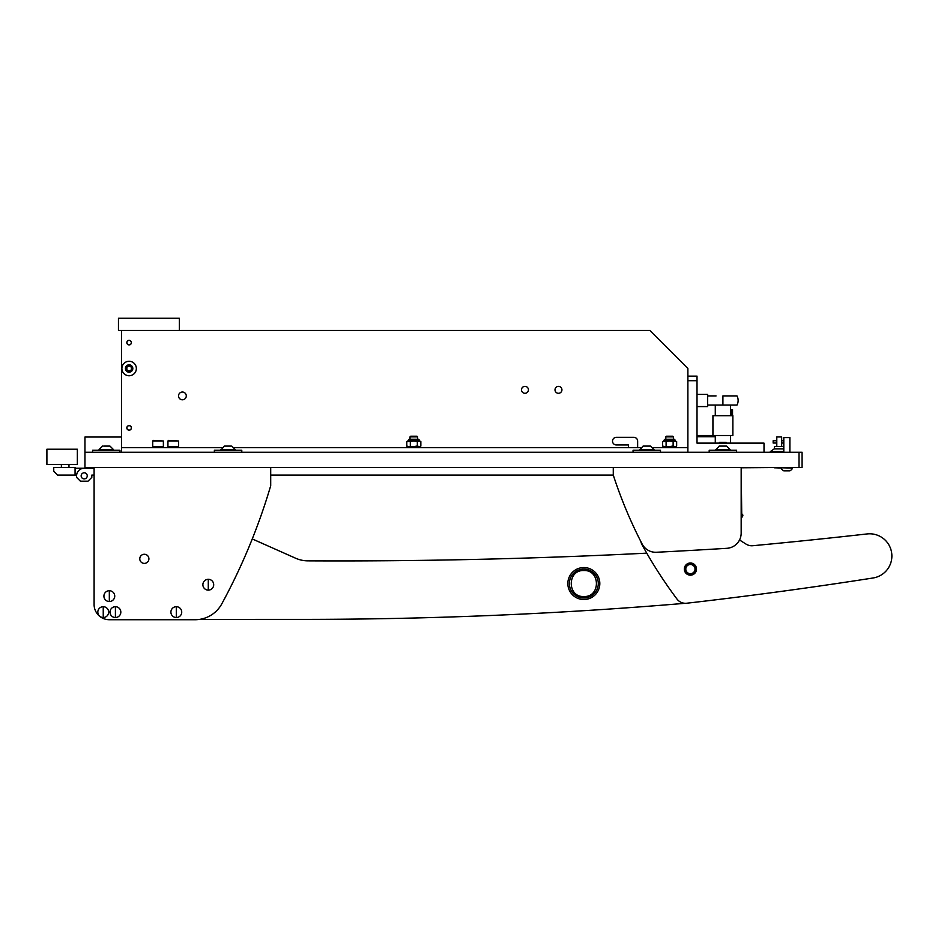 <?xml version="1.0" encoding="UTF-8"?>
<svg xmlns="http://www.w3.org/2000/svg" width="938" height="938" viewBox="0 0 938 938"><rect width="100%" height="100%" fill="white"/><g stroke="black" fill="none" stroke-linecap="round" stroke-linejoin="round"><path stroke-width="1.41" d="M799.024 452.257L84.959 452.257L84.959 467.476L799.024 467.476L799.024 452.257L802.072 452.257L802.072 467.476L799.024 467.476M687.882 380.699L687.882 376.126L697.016 376.126L697.016 380.699L687.882 380.699L687.882 452.257L687.882 447.684L652.672 447.684M764.013 452.257L764.013 443.123L697.016 443.123L697.016 380.699M182.406 399.799A3.881 3.881 0 0 0 186.287 395.918A3.881 3.881 0 0 0 182.406 392.037A3.881 3.881 0 0 0 178.525 395.918A3.881 3.881 0 0 0 182.406 399.799M524.975 393.292A3.459 3.459 0 0 0 528.434 389.833A3.459 3.459 0 0 0 524.975 386.362A3.459 3.459 0 0 0 521.505 389.833A3.459 3.459 0 0 0 524.975 393.292M558.473 393.292A3.459 3.459 0 0 0 561.932 389.833A3.459 3.459 0 0 0 558.473 386.362A3.459 3.459 0 0 0 555.003 389.833A3.459 3.459 0 0 0 558.473 393.292M131.402 342.628A2.286 2.286 0 0 0 129.116 340.342A2.286 2.286 0 0 0 126.829 342.628A2.286 2.286 0 0 0 129.116 344.914A2.286 2.286 0 0 0 131.402 342.628M131.402 427.892A2.286 2.286 0 0 0 129.116 425.606A2.286 2.286 0 0 0 126.829 427.892A2.286 2.286 0 0 0 129.116 430.179A2.286 2.286 0 0 0 131.402 427.892M121.506 330.446L121.506 452.257L121.506 447.684L222.189 447.684M233.972 447.684L640.877 447.684M687.882 376.126L687.882 368.517L649.823 330.446L118.458 330.446L118.458 318.275L179.357 318.275L179.357 330.446M628.507 447.684L628.507 444.94L616.325 444.94A3.811 3.811 0 0 1 612.514 441.141A3.811 3.811 0 0 1 616.325 437.331L633.83 437.331A3.811 3.811 0 0 1 637.641 441.141L637.641 447.684M93.343 467.476L93.343 468.238L84.197 468.238A7.61 7.61 0 0 0 76.588 475.847L76.588 477.372L76.588 475.085L57.558 475.085L53.747 471.286L53.747 467.476L75.063 467.476L75.063 475.085M46.9 464.427L46.9 449.208L77.35 449.208L77.35 464.427L46.9 464.427M774.436 448.903L774.436 446.547L783.805 446.547M776.793 446.547L776.793 443.041L773.147 443.041L773.147 440.754L776.793 440.754L776.793 443.041L776.793 436.956L781.671 436.956L781.671 446.547M774.366 467.781L781.061 468.015M781.389 441.904L781.671 440.754L783.805 440.754M783.805 448.903L774.178 448.903L770.333 451.577L783.805 451.952M770.333 451.577L783.805 451.577M716.069 395.918L707.674 395.918M730.514 411.149L731.382 409.625L731.382 415.71M712.927 435.502L732.871 435.502L732.871 415.71L712.927 415.71L712.927 435.502L697.016 435.502M730.878 411.149L730.878 415.71M731.382 409.625L732.531 409.625L732.531 415.71M715.284 436.721L697.016 436.721M722.905 405.052L737.01 405.052A9.896 9.896 0 0 0 737.01 395.918L722.905 395.918L722.905 405.052L707.674 405.052M707.674 394.394L697.016 394.394L707.674 394.394L707.674 406.576L697.016 406.576M167.937 440.989L168.547 440.379L178.595 440.989L167.937 440.989L167.937 446.465L178.595 446.465L167.937 446.465L167.937 447.614L178.595 447.614L178.595 440.989M152.718 440.989L153.328 440.379L163.376 440.989L152.718 440.989L152.718 446.465L163.376 446.465L152.718 446.465L152.718 447.614L163.376 447.614L163.376 440.989M121.506 437.026L84.959 437.026L84.959 452.257M665.804 436.874L666.472 436.217L672.757 436.217L673.414 436.874L665.804 436.874L665.804 439.23L674.258 439.23L673.414 439.23L673.414 436.874M410.023 436.874L410.68 436.217L416.976 436.217L417.633 436.874L410.023 436.874L410.023 439.23L409.179 439.23L418.477 439.23L410.023 439.23M719.094 442.971L719.751 442.302L726.047 442.302L726.704 442.971L719.094 443.123M662.756 447.684L662.756 446.547L676.462 446.547L676.462 447.684M406.975 447.684L406.975 446.547L420.681 446.547L420.681 447.684M676.65 441.599L674.997 441.059L676.65 441.599L676.65 445.996L675.712 446.547M673.132 441.599L669.838 441.059L674.774 441.059L673.132 441.599L673.132 445.996L674.774 446.547M663.518 446.547L662.58 445.996L662.58 441.599L669.838 441.059M669.838 446.547L673.132 445.996M664.456 446.547L669.38 446.547M665.804 439.23L669.615 439.23M669.38 441.059L664.456 441.059M662.58 445.996L664.221 446.547M666.097 445.996L666.097 441.599M420.857 441.599L419.216 441.059L420.857 441.599L420.857 445.996L419.919 446.547M417.34 441.599L414.057 441.059L418.993 441.059L417.34 441.599L417.34 445.996L418.993 446.547M407.737 446.547L406.799 445.996L406.799 441.599L414.057 441.059M414.057 446.547L417.34 445.996M408.663 446.547L413.599 446.547M413.599 441.059L408.663 441.059M406.799 445.996L408.44 446.547M410.316 445.996L410.316 441.599M132.821 368.517A3.705 3.705 0 0 1 129.116 372.222A3.705 3.705 0 0 1 125.411 368.517A3.705 3.705 0 0 1 129.116 364.812A3.705 3.705 0 0 1 132.821 368.517M136.35 368.517A7.234 7.234 0 0 1 129.116 375.751A7.234 7.234 0 0 1 121.881 368.517A7.234 7.234 0 0 1 129.116 361.282A7.234 7.234 0 0 1 136.35 368.517M131.402 369.83L131.402 367.192L129.116 365.879L126.829 367.192L126.829 369.83L129.116 371.155L131.402 369.83M129.116 430.096A2.204 2.204 0 0 1 126.911 427.892A2.204 2.204 0 0 1 129.116 425.688A2.204 2.204 0 0 1 131.32 427.892A2.204 2.204 0 0 1 129.116 430.096M129.116 344.844A2.204 2.204 0 0 1 126.911 342.628A2.204 2.204 0 0 1 129.116 340.424A2.204 2.204 0 0 1 131.32 342.628A2.204 2.204 0 0 1 129.116 344.844M75.063 468.238L93.343 468.238L75.063 468.238M87.246 475.847A3.049 3.049 0 0 0 84.197 472.811A3.049 3.049 0 0 0 81.16 475.847A3.049 3.049 0 0 0 84.197 478.896A3.049 3.049 0 0 0 87.246 475.847M93.343 468.238L84.197 468.238M76.588 477.372L80.398 481.182L88.008 481.182L91.818 477.372L91.818 475.085L94.093 475.085L94.093 604.506A15.231 15.231 0 0 0 109.324 619.725L195.057 619.725A30.45 30.45 0 0 0 221.814 603.814A609.008 609.008 0 0 0 270.707 485.743L270.707 467.476M93.343 475.085L91.818 475.085M99.78 437.026L106.686 437.026M144.346 563.398A4.573 4.573 0 0 1 139.785 558.825A4.573 4.573 0 0 1 144.346 554.264M685.338 569.085A5.065 5.065 0 0 1 690.403 564.019A5.065 5.065 0 0 1 695.468 569.085A5.065 5.065 0 0 1 690.403 574.15A5.065 5.065 0 0 1 685.338 569.085M695.011 569.085A4.608 4.608 0 0 0 690.403 564.477A4.608 4.608 0 0 0 685.795 569.085A4.608 4.608 0 0 0 690.403 573.693A4.608 4.608 0 0 0 695.011 569.085M640.889 541.601A10.658 10.658 0 0 0 642.002 544.685A456.759 456.759 0 0 0 676.966 599.03A10.658 10.658 0 0 0 686.71 603.228A10.658 10.658 0 0 1 685.197 603.298A4567.568 4567.568 0 0 1 304.205 619.385L199.454 619.408M252.263 538.94L295.634 558.227A30.45 30.45 0 0 0 307.852 560.854A6090.094 6090.094 0 0 0 646.751 553.15M613.276 467.476L613.276 475.085L270.707 475.085L613.276 475.085A456.759 456.759 0 0 0 642.155 544.063A15.231 15.231 0 0 0 656.436 552.259A6090.094 6090.094 0 0 0 726.891 548.308A15.231 15.231 0 0 0 741.172 533.112L741.172 518.362L742.591 516.299A1.524 1.524 0 0 0 741.735 513.965L741.172 467.781L782.28 467.476M148.907 558.825A4.573 4.573 0 0 0 144.346 554.264A4.573 4.573 0 0 0 139.774 558.825A4.573 4.573 0 0 0 144.346 563.398A4.573 4.573 0 0 0 148.907 558.825M94.093 467.476L94.093 604.506M109.324 619.725L195.057 619.725M741.172 467.476L741.172 533.112M686.71 603.228A4567.568 4567.568 0 0 0 873.079 577.984A22.231 22.231 0 0 0 891.78 553.971A22.231 22.231 0 0 0 867.158 533.933A6090.094 6090.094 0 0 1 752.745 545.717A10.658 10.658 0 0 1 746.097 544.134A456.759 456.759 0 0 1 739.543 539.96M690.579 575.17A6.085 6.085 0 0 0 696.488 568.909A6.085 6.085 0 0 0 690.227 562.999A6.085 6.085 0 0 0 684.318 569.26A6.085 6.085 0 0 0 690.579 575.17M873.079 577.984A22.231 22.231 0 0 0 891.78 553.971A22.231 22.231 0 0 0 868.998 533.804M867.158 533.933A6090.094 6090.094 0 0 1 752.745 545.717M103.239 606.71A5.405 5.405 0 0 0 97.822 612.115A5.405 5.405 0 0 0 103.239 617.521A5.405 5.405 0 0 0 108.644 612.115A5.405 5.405 0 0 0 103.239 606.71L103.239 617.521M108.644 612.115A5.417 5.417 0 0 0 103.239 606.698A5.417 5.417 0 0 0 97.822 612.115A5.417 5.417 0 0 0 103.239 617.532A5.417 5.417 0 0 0 108.644 612.115M567.842 583.53A15.981 15.981 0 0 0 583.835 599.523A15.981 15.981 0 0 0 599.816 583.53A15.981 15.981 0 0 0 583.835 567.549A15.981 15.981 0 0 0 567.842 583.53A15.981 15.981 0 0 0 583.835 599.523A15.981 15.981 0 0 0 599.816 583.53A15.981 15.981 0 0 0 583.835 567.549A15.981 15.981 0 0 0 567.842 583.53A15.981 15.981 0 0 0 583.835 599.523A15.981 15.981 0 0 0 599.816 583.53M569.366 583.53A14.469 14.469 0 0 0 583.835 597.998A14.469 14.469 0 0 0 598.292 583.53A14.469 14.469 0 0 0 583.835 569.073A14.469 14.469 0 0 0 569.366 583.53M583.835 596.521C567.091 597.33 567.056 569.753 583.835 570.539C600.566 569.741 600.613 597.307 583.835 596.521M786.841 467.476L782.28 467.781M102.57 446.089L99.041 449.607L113.51 449.607L109.981 446.089L103.649 446.089M104.775 446.089L109.324 446.089M92.581 452.257L92.581 450.275L119.982 450.275L119.982 452.257M783.805 437.6L789.89 437.6L783.805 437.6L783.805 452.257M788.553 470.829L786.173 470.829M783.828 470.829A6.085 6.085 0 0 1 781.061 468.05A6.085 6.085 0 0 0 783.828 470.829L789.866 470.829A6.085 6.085 0 0 0 792.633 468.05L792.633 467.476M781.061 467.781L792.633 468.05M789.89 437.6L789.89 452.257M214.38 452.257L214.38 450.275L241.781 450.275L241.781 452.257M709.198 452.257L709.198 450.275L736.6 450.275L736.6 452.257M633.068 452.257L633.068 450.275L660.481 450.275L660.481 452.257M231.123 446.089L224.37 446.089L220.852 450.275M231.792 446.089L235.309 449.607L220.852 449.607M230.713 446.089L225.448 446.089M725.953 446.089L719.188 446.089L715.671 450.275M726.61 446.089L730.127 449.607L715.671 449.607M724.03 446.089L721.404 446.089M649.823 446.089L643.069 446.089L639.54 450.275M650.48 446.089L654.009 449.607L639.54 449.607M649.401 446.089L647.9 446.089M208.283 579.309A5.405 5.405 0 0 0 202.878 584.714A5.405 5.405 0 0 0 208.283 590.119A5.405 5.405 0 0 0 213.7 584.714A5.405 5.405 0 0 0 208.283 579.309L208.283 590.119M213.7 584.714A5.417 5.417 0 0 0 208.283 579.297A5.417 5.417 0 0 0 202.878 584.714A5.417 5.417 0 0 0 208.283 590.131A5.417 5.417 0 0 0 213.7 584.714M176.309 606.71A5.405 5.405 0 0 0 170.904 612.115A5.405 5.405 0 0 0 176.309 617.521A5.405 5.405 0 0 0 181.726 612.115A5.405 5.405 0 0 0 176.309 606.71L176.309 617.521M181.726 612.115A5.417 5.417 0 0 0 176.309 606.698A5.417 5.417 0 0 0 170.904 612.115A5.417 5.417 0 0 0 176.309 617.532A5.417 5.417 0 0 0 181.726 612.115M109.324 590.717A5.405 5.405 0 0 0 103.919 596.134A5.405 5.405 0 0 0 109.324 601.539A5.405 5.405 0 0 0 114.729 596.134A5.405 5.405 0 0 0 109.324 590.717L109.324 601.539M114.741 596.134A5.417 5.417 0 0 0 109.324 590.717A5.417 5.417 0 0 0 103.907 596.134A5.417 5.417 0 0 0 109.324 601.539A5.417 5.417 0 0 0 114.741 596.134M115.409 606.71A5.405 5.405 0 0 0 110.004 612.115A5.405 5.405 0 0 0 115.409 617.521A5.405 5.405 0 0 0 120.826 612.115A5.405 5.405 0 0 0 115.409 606.71L115.409 617.521M120.826 612.115A5.417 5.417 0 0 0 115.409 606.698A5.417 5.417 0 0 0 110.004 612.115A5.417 5.417 0 0 0 115.409 617.532A5.417 5.417 0 0 0 120.826 612.115M675.477 441.059L675.477 440.45L663.752 440.45L664.972 439.23M419.685 441.059L419.685 440.45L407.971 440.45L409.179 439.23M783.805 443.041L781.671 443.041M730.514 405.052L730.514 415.71M730.514 435.502L730.514 443.123M715.284 405.052L715.284 415.71M715.284 435.502L715.284 443.123M417.633 436.874L417.633 439.23M663.752 441.059L663.752 440.45M675.477 440.45L674.258 439.23M407.971 441.059L407.971 440.45M419.685 440.45L418.477 439.23M61.369 464.427L61.369 467.476M68.978 464.427L68.978 467.476M99.041 449.607L99.041 450.275M113.51 449.607L113.51 450.275M235.309 449.607L235.309 450.275M730.127 449.607L730.127 450.275M654.009 449.607L654.009 450.275"/></g></svg>
